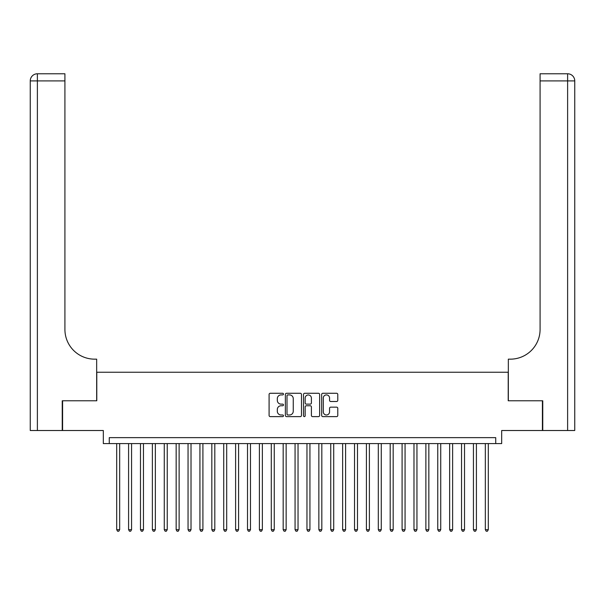 <?xml version="1.0" encoding="UTF-8"?>
<svg xmlns="http://www.w3.org/2000/svg" width="605" height="605" viewBox="0 0 605 605"><rect width="100%" height="100%" fill="white"/><g stroke="black" fill="none" stroke-linecap="round" stroke-linejoin="round"><path stroke-width="0.91" d="M283.473 394.089A0.817 0.817 0 0 0 282.656 393.273L270.253 393.273A1.165 1.165 0 0 0 269.089 394.437L269.089 415.446A1.165 1.165 0 0 0 270.253 416.618L282.656 416.618A0.817 0.817 0 0 0 283.473 415.801A0.817 0.817 0 0 0 282.656 414.985L281.053 414.985A3.736 3.736 0 0 1 277.317 411.249L277.317 409.494A3.736 3.736 0 0 1 281.053 405.758L282.656 405.758A0.817 0.817 0 0 0 283.473 404.942A0.817 0.817 0 0 0 282.656 404.125L281.053 404.125A3.736 3.736 0 0 1 277.317 400.389L277.317 398.642A3.736 3.736 0 0 1 281.053 394.906L282.656 394.906A0.817 0.817 0 0 0 283.473 394.089M336.614 401.501A1.165 1.165 0 0 0 337.779 400.336L337.779 394.437A1.165 1.165 0 0 0 336.614 393.273L322.836 393.273A1.165 1.165 0 0 0 321.671 394.437L321.671 415.446A1.165 1.165 0 0 0 322.836 416.618L336.614 416.618A1.165 1.165 0 0 0 337.779 415.446L337.779 408.33A1.165 1.165 0 0 0 336.614 407.157L330.716 407.157A1.165 1.165 0 0 0 329.551 408.33L329.551 411.861A3.123 3.123 0 0 1 326.428 414.985A3.123 3.123 0 0 1 323.304 411.861L323.304 398.03A3.123 3.123 0 0 1 326.428 394.906A3.123 3.123 0 0 1 329.551 398.03L329.551 400.336A1.165 1.165 0 0 0 330.716 401.501L336.614 401.501M495.729 443.586L501.681 443.586L501.681 430.51L542.405 430.51L542.405 400.782L508.215 400.782L508.215 372.241L96.785 372.241L96.785 400.782L62.595 400.782L62.595 430.51L103.319 430.51L103.319 443.586L495.729 443.586L495.729 437.642L109.271 437.642L109.271 443.586M301.479 394.437A1.165 1.165 0 0 0 300.314 393.273L286.536 393.273A1.165 1.165 0 0 0 285.371 394.437L285.371 415.446A1.165 1.165 0 0 0 286.536 416.618L300.314 416.618A1.165 1.165 0 0 0 301.479 415.446L301.479 394.437M304.686 393.273L318.464 393.273A1.165 1.165 0 0 1 319.629 394.437L319.629 415.446A1.165 1.165 0 0 1 318.464 416.618L312.566 416.618A1.165 1.165 0 0 1 311.401 415.446L311.401 406.931A1.165 1.165 0 0 0 310.236 405.758L306.319 405.758A1.165 1.165 0 0 0 305.154 406.931L305.154 415.801A0.817 0.817 0 0 1 304.338 416.618A0.817 0.817 0 0 1 303.521 415.801L303.521 394.437A1.165 1.165 0 0 1 304.686 393.273M287.821 394.906A0.817 0.817 0 0 0 287.004 395.723L287.004 414.16A0.817 0.817 0 0 0 287.821 414.985L289.515 414.985A3.736 3.736 0 0 0 293.251 411.249L293.251 398.642A3.736 3.736 0 0 0 289.515 394.906L287.821 394.906M311.401 398.082A3.123 3.123 0 0 0 308.278 394.967A3.123 3.123 0 0 0 305.154 398.082L305.154 402.96A1.165 1.165 0 0 0 306.319 404.125L310.236 404.125A1.165 1.165 0 0 0 311.401 402.96L311.401 398.082M116.697 443.586L116.697 529.685L119.669 529.685L119.669 443.586M119.669 529.685L118.777 531.228L117.589 531.228L116.697 529.685M62.239 400.782L96.664 400.782L96.664 359.158L94.645 359.158A29.728 29.728 0 0 1 64.916 329.43L64.916 80.904L37.381 80.904L37.381 430.51L62.239 430.51L62.239 400.782M37.381 430.51L30.25 430.51L30.25 80.904A7.131 7.131 0 0 1 37.381 73.772L64.916 73.772L64.916 80.904M94.645 359.158A29.728 29.728 0 0 1 64.916 329.43M37.381 73.772A7.131 7.131 0 0 0 30.25 80.904L37.381 80.904L37.381 73.772M542.761 400.782L508.336 400.782L508.336 359.158L510.355 359.158A29.728 29.728 0 0 0 540.083 329.43L540.083 73.772L567.619 73.772A7.131 7.131 0 0 1 574.75 80.904L574.75 430.51L542.761 430.51L542.761 400.782M510.355 359.158A29.728 29.728 0 0 0 540.083 329.43M128.593 443.586L128.593 529.685L131.565 529.685L131.565 443.586M131.565 529.685L130.672 531.228L129.485 531.228L128.593 529.685M140.481 443.586L140.481 529.685L143.453 529.685L143.453 443.586M143.453 529.685L142.561 531.228L141.373 531.228L140.481 529.685M152.377 443.586L152.377 529.685L155.349 529.685L155.349 443.586M155.349 529.685L154.457 531.228L153.262 531.228L152.377 529.685M164.265 443.586L164.265 529.685L167.237 529.685L167.237 443.586M167.237 529.685L166.345 531.228L165.157 531.228L164.265 529.685M176.153 443.586L176.153 529.685L179.125 529.685L179.125 443.586M179.125 529.685L178.233 531.228L177.046 531.228L176.153 529.685M188.049 443.586L188.049 529.685L191.021 529.685L191.021 443.586M191.021 529.685L190.129 531.228L188.941 531.228L188.049 529.685M199.937 443.586L199.937 529.685L202.909 529.685L202.909 443.586M202.909 529.685L202.017 531.228L200.83 531.228L199.937 529.685M211.826 443.586L211.826 529.685L214.805 529.685L214.805 443.586M214.805 529.685L213.913 531.228L212.718 531.228L211.826 529.685M223.721 443.586L223.721 529.685L226.694 529.685L226.694 443.586M226.694 529.685L225.801 531.228L224.614 531.228L223.721 529.685M235.61 443.586L235.61 529.685L238.582 529.685L238.582 443.586M238.582 529.685L237.689 531.228L236.502 531.228L235.61 529.685M247.505 443.586L247.505 529.685L250.478 529.685L250.478 443.586M250.478 529.685L249.585 531.228L248.398 531.228L247.505 529.685M259.394 443.586L259.394 529.685L262.366 529.685L262.366 443.586M262.366 529.685L261.473 531.228L260.286 531.228L259.394 529.685M271.282 443.586L271.282 529.685L274.262 529.685L274.262 443.586M274.262 529.685L273.369 531.228L272.174 531.228L271.282 529.685M283.178 443.586L283.178 529.685L286.15 529.685L286.15 443.586M286.15 529.685L285.257 531.228L284.07 531.228L283.178 529.685M295.066 443.586L295.066 529.685L298.038 529.685L298.038 443.586M298.038 529.685L297.146 531.228L295.958 531.228L295.066 529.685M306.962 443.586L306.962 529.685L309.934 529.685L309.934 443.586M309.934 529.685L309.042 531.228L307.854 531.228L306.962 529.685M318.85 443.586L318.85 529.685L321.822 529.685L321.822 443.586M321.822 529.685L320.93 531.228L319.743 531.228L318.85 529.685M330.738 443.586L330.738 529.685L333.718 529.685L333.718 443.586M333.718 529.685L332.826 531.228L331.631 531.228L330.738 529.685M342.634 443.586L342.634 529.685L345.606 529.685L345.606 443.586M345.606 529.685L344.714 531.228L343.527 531.228L342.634 529.685M354.522 443.586L354.522 529.685L357.495 529.685L357.495 443.586M357.495 529.685L356.602 531.228L355.415 531.228L354.522 529.685M366.418 443.586L366.418 529.685L369.39 529.685L369.39 443.586M369.39 529.685L368.498 531.228L367.311 531.228L366.418 529.685M378.306 443.586L378.306 529.685L381.279 529.685L381.279 443.586M381.279 529.685L380.386 531.228L379.199 531.228L378.306 529.685M390.195 443.586L390.195 529.685L393.174 529.685L393.174 443.586M393.174 529.685L392.282 531.228L391.087 531.228L390.195 529.685M402.091 443.586L402.091 529.685L405.063 529.685L405.063 443.586M405.063 529.685L404.17 531.228L402.983 531.228L402.091 529.685M413.979 443.586L413.979 529.685L416.951 529.685L416.951 443.586M416.951 529.685L416.058 531.228L414.871 531.228L413.979 529.685M425.875 443.586L425.875 529.685L428.847 529.685L428.847 443.586M428.847 529.685L427.954 531.228L426.767 531.228L425.875 529.685M437.763 443.586L437.763 529.685L440.735 529.685L440.735 443.586M440.735 529.685L439.843 531.228L438.655 531.228L437.763 529.685M449.651 443.586L449.651 529.685L452.623 529.685L452.623 443.586M452.623 529.685L451.738 531.228L450.543 531.228L449.651 529.685M461.547 443.586L461.547 529.685L464.519 529.685L464.519 443.586M464.519 529.685L463.627 531.228L462.439 531.228L461.547 529.685M473.435 443.586L473.435 529.685L476.407 529.685L476.407 443.586M476.407 529.685L475.515 531.228L474.328 531.228L473.435 529.685M485.331 443.586L485.331 529.685L488.303 529.685L488.303 443.586M488.303 529.685L487.411 531.228L486.223 531.228L485.331 529.685M567.619 430.51L567.619 80.904L540.083 80.904M567.619 73.772L567.619 80.904L574.75 80.904"/></g></svg>
